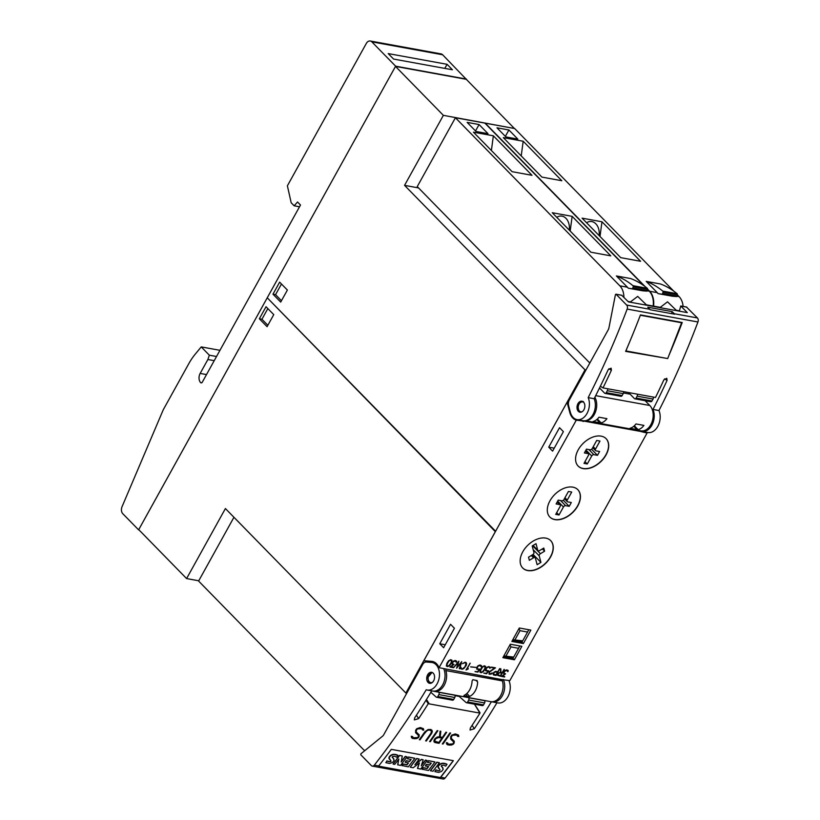 <?xml version="1.0" encoding="UTF-8"?>
<svg xmlns="http://www.w3.org/2000/svg" width="820" height="820" viewBox="0 0 820 820"><rect width="100%" height="100%" fill="white"/><g stroke="black" fill="none" stroke-linecap="round" stroke-linejoin="round"><path stroke-width="1.23" d="M432.048 672.42L427.814 677.535L428.614 681.851L430.213 683.357M427.568 681.82A5.586 3.864 100.3 0 1 427.343 675.424A5.586 3.864 100.3 0 1 431.648 672.308A5.586 3.864 100.3 0 1 433.708 673.804A5.586 3.864 100.3 0 1 433.934 680.19A5.586 3.864 100.3 0 1 429.639 683.316A5.586 3.864 100.3 0 1 427.568 681.82M426.215 689.784A670.965 463.525 100.3 0 1 374.34 765.132A3.352 2.316 100.3 0 1 372.29 766.105A3.352 2.316 100.3 0 1 371.347 765.583L360.779 754.769L360.872 753.836L382.458 736.268A5.586 3.864 -79.7 0 0 383.821 734.597L422.669 664.518A5.586 3.864 100.3 0 1 426.38 662.027L431.505 662.437A13.981 9.655 100.3 0 1 432.16 662.529A13.981 9.655 100.3 0 1 433.103 662.765A13.981 9.655 100.3 0 1 439.018 678.693A13.981 9.655 100.3 0 1 427.158 690.03A13.981 9.655 100.3 0 1 426.215 689.784M427.158 690.03L432.724 691.045A13.981 9.655 -79.7 0 0 443.118 684.013A13.981 9.655 -79.7 0 0 443.599 668.536M491.405 701.725A670.965 463.525 100.3 0 1 474.308 728.765L470.055 730.036L470.331 728.037A670.965 463.525 -79.7 0 0 479.956 713.123L428.255 703.703A670.965 463.525 100.3 0 1 418.63 718.617L414.377 719.899L414.654 717.889A670.965 463.525 -79.7 0 0 431.74 690.86M440.76 777.237A3.352 2.316 100.3 0 1 440.494 777.534L378.45 766.228A3.352 2.316 -79.7 0 0 378.707 765.931A670.965 463.525 -79.7 0 0 391.314 749.367L453.357 760.673A670.965 463.525 100.3 0 1 440.76 777.237L445.127 778.026A670.965 463.525 -79.7 0 0 496.971 702.75M372.29 766.105L443.077 779A3.352 2.316 -79.7 0 0 445.127 778.026M440.494 777.534L378.532 766.146M453.265 760.652L440.422 777.411M398.643 759.258L397.669 764.742L400.529 765.419A670.965 463.525 -79.7 0 0 407.038 756.86L405.316 756.542A670.965 463.525 100.3 0 1 401.195 761.985L402.282 755.989L399.617 755.507A670.965 463.525 100.3 0 1 393.098 764.066L394.738 764.363A670.965 463.525 -79.7 0 0 398.827 759.023L397.782 764.916M402.282 755.989L399.524 755.364L393.098 764.066M407.038 756.86L405.223 756.399L401.277 761.554M419.194 763.112L417.493 768.35L420.67 769.088A670.965 463.525 -79.7 0 0 427.179 760.529L425.529 760.222A670.965 463.525 100.3 0 1 421.255 765.88L423.171 759.791L421.562 759.505L414.889 764.742A670.965 463.525 -79.7 0 0 419.184 759.064L416.714 758.623A670.965 463.525 100.3 0 1 410.205 767.182L413.239 767.735L419.409 762.928L417.606 768.524M419.184 759.064L416.632 758.479L410.205 767.182M423.171 759.791L421.47 759.361L415.391 764.076M427.179 760.529L425.436 760.078L421.429 765.306M439.428 762.754L436.875 762.169L430.367 770.656L432.95 771.282A670.965 463.525 -79.7 0 0 439.428 762.754L436.968 762.313A670.965 463.525 100.3 0 1 430.479 770.831M442.913 767.899A4.828 2.808 147.4 0 0 442.861 767.807A4.828 2.808 147.4 0 0 442.513 767.418A55.022 31.949 -32.6 0 1 441.242 766.187M439.868 769.56A3.167 1.845 -32.6 0 1 439.981 769.918L439.551 770.431A1.404 0.81 -32.6 0 1 438.618 770.656A9.297 5.402 -32.6 0 1 436.025 769.795L434.877 771.61L438.731 772.409L441.611 771.405L443.23 769.262L441.406 765.603L443.517 765.101L445.67 766.126A670.965 463.525 -79.7 0 0 447.013 764.353L442.882 763.369L439.838 764.486L438.054 766.556A5.022 2.911 147.4 0 0 438.31 767.899A5.022 2.911 147.4 0 0 438.382 767.991M447.013 764.353L446.91 764.209A15.19 8.825 147.4 0 0 442.79 763.225A4.264 2.48 147.4 0 0 439.735 764.322A3.475 2.019 147.4 0 0 438.054 766.556M428.409 766.546L427.035 768.35L423.243 767.663L422.074 769.191L428.45 770.503A670.965 463.525 -79.7 0 0 434.959 761.944L428.706 760.806A670.965 463.525 100.3 0 1 427.486 762.415L431.279 763.102A670.965 463.525 100.3 0 1 429.752 765.132L426.441 764.527A670.965 463.525 100.3 0 1 425.324 765.993L428.634 766.587A670.965 463.525 100.3 0 1 427.148 768.535L423.356 767.838A670.965 463.525 100.3 0 1 422.187 769.365M431.084 763.072L429.639 764.947L426.328 764.353L425.324 765.993M434.959 761.944L428.614 760.663L427.486 762.415M408.268 762.877L406.894 764.681L403.102 763.994L401.933 765.521L408.309 766.833A670.965 463.525 -79.7 0 0 414.817 758.274L408.565 757.137A670.965 463.525 100.3 0 1 407.356 758.746L411.138 759.433A670.965 463.525 100.3 0 1 409.61 761.462L406.3 760.857A670.965 463.525 100.3 0 1 405.183 762.323L408.493 762.918A670.965 463.525 100.3 0 1 407.007 764.865L403.225 764.168A670.965 463.525 100.3 0 1 402.046 765.695M410.943 759.402L409.498 761.288L406.187 760.683L405.183 762.323M414.817 758.274L408.473 756.993L407.356 758.746M393.856 758.961A4.828 2.808 147.4 0 0 393.795 758.869A4.828 2.808 147.4 0 0 393.457 758.479A55.022 31.949 -32.6 0 1 392.175 757.249M390.812 760.622A3.167 1.845 -32.6 0 1 390.914 760.98L390.484 761.493A1.404 0.81 -32.6 0 1 389.561 761.718A9.297 5.402 -32.6 0 1 386.958 760.857L385.82 762.672L389.674 763.471L392.554 762.467L394.164 760.324L392.339 756.665L394.451 756.163L396.613 757.188A670.965 463.525 -79.7 0 0 397.946 755.415L393.723 754.287A4.264 2.48 147.4 0 0 390.679 755.384A3.475 2.019 147.4 0 0 388.987 757.618A5.022 2.911 147.4 0 0 389.254 758.961A5.022 2.911 147.4 0 0 389.315 759.053M397.946 755.415L397.854 755.271A15.19 8.825 147.4 0 0 393.723 754.287M438.167 766.731L440.094 770.103L438.741 770.831L436.137 769.97A670.965 463.525 100.3 0 1 434.877 771.61M438.31 767.899L438.731 768.432M439.981 769.918L439.715 769.396M393.815 754.431L390.771 755.548L389.1 757.793L391.037 761.165L390.597 761.678L387.081 761.032A670.965 463.525 100.3 0 1 385.82 762.672M389.254 758.961L389.664 759.494M390.914 760.98L390.658 760.458M441.262 766.239L441.406 765.603M392.206 757.301L392.339 756.665M479.956 713.123L474.431 704.165M423.407 728.693L423.735 730.159L422.464 729.923L421.736 728.621L417.359 728.908A670.965 463.525 100.3 0 1 416.355 730.374L416.263 732.014L419.194 734.853L419.082 736.637A670.965 463.525 100.3 0 1 418.323 737.733L416.539 738.615L412.726 738.512L411.599 737.723L411.312 736.288L412.573 736.514L413.29 737.795L417.677 737.528A670.965 463.525 -79.7 0 0 418.333 736.585L418.548 735.54L415.627 732.721L415.617 730.323A670.965 463.525 -79.7 0 0 416.724 728.703L420.322 727.535L423.407 728.693M437.87 730.733A670.965 463.525 100.3 0 1 430.274 741.71L429.588 741.587A670.965 463.525 -79.7 0 0 437.183 730.61L437.87 730.733M450.6 733.049A670.965 463.525 100.3 0 1 443.005 744.027L442.308 743.904A670.965 463.525 -79.7 0 0 449.903 732.926L450.6 733.049M458.482 735.079L458.81 736.544L457.539 736.309L456.812 735.017L452.435 735.304A670.965 463.525 100.3 0 1 451.43 736.77L451.338 738.4L454.27 741.239L454.157 743.033A670.965 463.525 100.3 0 1 453.388 744.119L451.615 745.011L447.802 744.908L446.674 744.119L446.377 742.674L447.638 742.91L448.355 744.191L452.753 743.914A670.965 463.525 -79.7 0 0 453.409 742.971L453.624 741.926L450.703 739.117L450.692 736.719A670.965 463.525 -79.7 0 0 451.799 735.089L455.397 733.931L458.482 735.079M446.644 732.332A670.965 463.525 100.3 0 1 439.048 743.309L435.071 742.582L433.964 741.793L434.067 740.019A670.965 463.525 -79.7 0 0 435.174 738.43L437.296 737.016L439.448 736.811L440.094 731.143L440.832 731.276L440.196 736.944L442.421 737.354A670.965 463.525 -79.7 0 0 445.947 732.209L446.644 732.332M432.335 731.532L431.74 733.203A670.965 463.525 100.3 0 1 426.318 740.993L425.631 740.87A670.965 463.525 -79.7 0 0 431.033 733.101L431.474 730.958L429.454 730.025L427.702 730.271L425.426 732.086A670.965 463.525 100.3 0 1 420.024 739.845L419.338 739.722A670.965 463.525 -79.7 0 0 424.76 731.932L428.071 729.554L430.92 729.472L432.335 731.532L431.966 730.22M503.254 679.401A13.981 9.655 100.3 0 1 502.773 694.878A13.981 9.655 100.3 0 1 492.379 701.91A13.981 9.655 100.3 0 1 491.672 701.746M492.379 701.91L497.945 702.924A13.981 9.655 -79.7 0 0 508.338 695.893A13.981 9.655 -79.7 0 0 508.82 680.415M419.399 739.63L426.933 730.671M425.693 740.778L432.232 731.389M426.83 730.528L429.362 729.892L431.474 730.958M440.196 736.944L440.729 731.255M433.944 741.721L438.966 743.197L446.48 732.301M441.918 738.082L438.567 737.354L435.727 738.471L434.59 741.116L438.864 742.459A670.965 463.525 -79.7 0 0 441.918 738.082L438.669 737.498L435.83 738.615A670.965 463.525 100.3 0 1 434.795 740.091L434.59 741.116M447.781 743.525L447.577 742.889M450.692 739.076L453.624 741.926M457.509 736.186L458.708 736.401L458.4 735.027M451.338 738.4L451.328 736.616L453.081 734.781L456.709 734.884L457.396 735.683M446.664 744.047L449.678 745.144L451.533 744.888L453.296 743.996L454.167 741.136M442.369 743.822L450.436 733.029M429.649 741.495L437.706 730.702M412.706 737.129L412.501 736.503M415.617 732.68L418.548 735.54M422.433 729.8L423.632 730.015L423.335 728.631M416.263 732.014L416.252 730.23L418.005 728.396L421.644 728.488L422.32 729.298M411.589 737.662L414.602 738.758L416.457 738.502L418.22 737.61L419.092 734.751M454.936 695.626L459.19 696.405M644.797 431.955A15.098 10.424 -79.7 0 0 647.062 433.062L509.855 680.6L502.465 679.708A1.117 0.769 -79.7 0 0 502.332 680.877L445.865 670.596A13.981 9.655 100.3 0 1 444.214 685.233A13.981 9.655 100.3 0 1 434.292 691.352A13.981 9.655 100.3 0 1 433.431 691.137M434.292 691.352L490.77 701.643A13.981 9.655 -79.7 0 0 500.692 695.514A13.981 9.655 -79.7 0 0 502.332 680.877M583.861 420.793A1.117 0.769 100.3 0 0 583.655 421.06L576.275 420.168L439.059 667.705A15.098 10.424 -79.7 0 0 432.345 661.443A15.098 10.424 -79.7 0 0 431.638 661.351L423.837 660.715L567.112 402.241L569.726 412.245A15.098 10.424 -79.7 0 0 576.275 420.168M502.465 679.708L439.059 667.705M647.062 433.062L640.133 431.351A1.117 0.769 100.3 0 1 640.922 430.859A13.981 9.655 -79.7 0 0 652.084 421.849A13.981 9.655 -79.7 0 0 649.809 405.5L645.094 400.683M606.062 454.905A19.567 12.71 -44.4 0 1 578.151 466.057A19.567 12.71 -44.4 0 1 578.213 449.842A19.567 12.71 -44.4 0 1 606.124 438.69A19.567 12.71 -44.4 0 1 606.062 454.905M577.782 505.919A19.567 12.71 -44.4 0 1 549.871 517.061A19.567 12.71 -44.4 0 1 549.943 500.846A19.567 12.71 -44.4 0 1 577.854 489.694A19.567 12.71 -44.4 0 1 577.782 505.919M550.63 556.872A19.567 12.71 -44.4 0 1 522.73 568.024A19.567 12.71 -44.4 0 1 522.791 551.798A19.567 12.71 -44.4 0 1 550.702 540.646A19.567 12.71 -44.4 0 1 550.63 556.872M456.781 661.504L456.268 662.242L454.936 660.941L452.773 662.232L452.455 663.646L454.013 664.466L450.908 666.711L453.357 667.162L453.101 667.613L449.893 667.029L453.009 664.805L451.943 663.513L453.214 661.217L455.172 660.489L456.535 661.022M466.611 663.646L466.262 665.379L463.925 668.505L462.244 669.284L460.737 668.649L460.635 667.08L461.404 668.628L462.47 668.823L464.991 666.896L466.098 663.308L464.684 662.714L462.49 663.718L464.899 662.263L466.026 662.468L466.611 663.646L466.006 662.457M475.948 667.418L470.659 666.957L475.948 667.418M485.594 666.393L484.999 669.13L483.298 671.662L481.145 672.718L479.915 672.133L480.51 669.397L482.211 666.865L484.364 665.799L485.594 666.393M495.505 667.839L489.458 672.082L489.407 673.722L492.113 673.271L490.985 674.163L489.12 674.173L489.089 671.97L494.429 668.136L491.487 667.101L495.505 667.839M504.269 669.428L500.497 676.244L497.596 675.362L498.119 673.271L500.436 672.236L500.569 668.751L500.856 672.308L502.117 672.543L504.269 669.428M508.318 670.893L507.816 671.631L506.483 670.329L504.32 671.631L504.003 673.046L505.55 673.866L502.455 676.1L504.648 677.002L501.43 676.418L504.556 674.194L503.48 672.902L504.751 670.606L506.719 669.878L508.082 670.411M499.862 668.628L496.09 675.444L493.568 674.983L493.076 674.173L493.712 672.472L495.577 671.354L497.709 671.734L499.862 668.628M490.38 667.623L489.868 668.361L489.335 667.213L487.931 667.162L486.373 668.372L486.075 670.463L488.628 670.801L486.69 673.732L483.851 673.21L486.557 673.21L487.941 671.221L485.553 670.739L485.624 668.935L486.813 667.336L488.771 666.609L490.134 667.142M481.565 666.014L481.053 666.752L480.52 665.604L479.116 665.563L477.558 666.762L477.26 668.853L479.823 669.202L477.875 672.123L475.036 671.611L477.752 671.601L479.126 669.612L476.738 669.13L476.809 667.326L477.998 665.737L479.956 664.999L481.319 665.532M470.208 663.226L466.918 669.161L468.24 668.946L466.037 669.971L470.208 663.226M461.721 661.678L459.62 668.802L460.963 662.96L456.586 668.249L458.236 662.468L453.45 667.675L458.903 661.166L457.252 666.947L461.721 661.678M451.994 660.264L451.4 663.011L449.698 665.543L447.546 666.598L446.316 666.014L446.91 663.267L448.612 660.736L450.764 659.68L451.994 660.264M511.854 641.445L519.306 627.997L530.847 630.098L523.385 643.546L511.854 641.445M502.865 657.671L510.317 644.223L521.848 646.324L514.396 659.772L502.865 657.671M550.63 540.575A19.567 12.71 -44.4 0 1 550.486 556.718A19.567 12.71 -44.4 0 1 527.567 570.412A19.567 12.71 -44.4 0 1 522.647 567.942M577.782 489.622A19.567 12.71 -44.4 0 1 577.639 505.766A19.567 12.71 -44.4 0 1 549.8 516.989M606.052 438.618A19.567 12.71 -44.4 0 1 605.908 454.762A19.567 12.71 -44.4 0 1 578.079 465.985M586.495 449.124L590.103 449.78A1.845 1.199 135.6 0 0 592.255 448.489L596.704 440.463L599.973 441.068L595.535 449.083A1.845 1.199 135.6 0 0 595.525 450.61A1.845 1.199 135.6 0 0 595.996 450.846L599.594 451.502L597.483 455.325L593.875 454.669A1.845 1.199 135.6 0 0 591.722 455.961L587.274 463.976L584.004 463.382L588.442 455.356A1.845 1.199 135.6 0 0 588.452 453.829A1.845 1.199 135.6 0 0 587.981 453.593L584.383 452.937L586.495 449.124M587.274 463.976L584.978 461.619M597.483 455.325L591.579 449.288M558.225 500.128L561.823 500.784A1.845 1.199 135.6 0 0 563.986 499.493L568.424 491.477L571.704 492.072L567.255 500.087A1.845 1.199 135.6 0 0 567.255 501.614A1.845 1.199 135.6 0 0 567.727 501.86L571.325 502.516L569.213 506.329L565.605 505.673A1.845 1.199 135.6 0 0 563.453 506.965L559.004 514.981L555.724 514.386L560.173 506.37A1.845 1.199 135.6 0 0 560.183 504.843A1.845 1.199 135.6 0 0 559.711 504.597L556.103 503.941L558.225 500.128M559.004 514.981L556.698 512.633M569.213 506.329L563.299 500.292M528.531 557.18L532.723 554.668A1.845 1.199 135.6 0 0 533.922 552.516L532.201 545.956L536.014 543.68L537.736 550.23A1.845 1.199 135.6 0 0 537.941 550.609A1.845 1.199 135.6 0 0 539.591 550.568L543.783 548.067L544.603 551.183L540.411 553.695A1.845 1.199 135.6 0 0 539.211 555.857L540.933 562.407L537.12 564.693L535.399 558.133A1.845 1.199 135.6 0 0 535.193 557.754A1.845 1.199 135.6 0 0 533.543 557.795L529.351 560.296L528.531 557.18M532.836 555.345L533.379 554.125M540.933 562.407L533.584 554.904M532.405 546.735A1.845 1.199 -44.4 0 1 533.061 546.181L533.41 545.976M544.603 551.183L542.368 548.908M453.726 664.415L450.908 666.711M450.026 666.926L453.142 667.121M452.127 664.231L453.009 664.805M456.289 662.119L456.627 661.351M452.671 663.995L452.302 663.021L453.142 661.504L455.725 661.084M462.603 663.616L464.53 662.57L465.739 662.909M460.983 668.925L462.849 668.905L464.407 667.746L466.467 663.493M461.404 668.628L460.881 667.131M470.721 666.834L475.733 667.377M479.915 672.092L482.027 672.4L483.144 671.508L484.845 668.987L485.45 666.281M485.184 666.752L483.974 666.117L482.426 666.834L480.171 671.631L482.201 672.123L484.599 669.089L485.184 666.752L483.298 666.414L480.909 669.448L480.325 671.785M488.986 674.03L491.467 673.886M491.303 667.439L494.429 668.136M489.407 673.722L489.314 671.939L495.208 667.777M491.313 673.732L492.123 672.82M500.856 672.308L500.835 668.802M497.576 675.301L500.343 676.09L504.054 669.397M501.871 672.995L499.882 672.513L498.345 673.22L497.76 674.778L500.354 675.721L501.871 672.995L499.072 672.83L497.914 674.932M505.263 673.804L502.455 676.1M501.573 676.316L504.689 676.51M503.675 673.62L504.556 674.194M507.826 671.508L508.174 670.739M504.208 673.384L503.849 672.41L504.689 670.893L507.272 670.483M493.435 674.839L495.936 675.29L499.657 668.587M497.463 672.195L494.532 671.867L493.353 673.989L495.946 674.921L497.463 672.195L494.675 672.021L493.578 673.497L493.845 674.532M483.913 673.097L486.547 673.579L488.412 670.76M485.542 670.688L487.941 671.221M489.888 668.239L490.227 667.47M486.075 670.463L485.881 668.833L486.854 667.531L488.382 666.916L489.745 667.521M475.098 671.498L477.732 671.98L479.597 669.161M476.727 669.079L479.126 669.612M481.073 666.629L481.412 665.871M477.26 668.853L477.066 667.234L478.357 665.676L480.93 665.912M466.19 669.704L467.482 669.171M466.918 669.161L469.993 663.185M467.338 669.028L468.23 668.546M457.252 666.947L458.759 661.34M459.251 668.607L461.476 661.842M456.586 667.921L460.963 662.96M453.706 667.603L458.236 662.468M446.316 665.973L448.427 666.281L449.544 665.389L451.256 662.857L451.851 660.161M451.584 660.633L450.375 659.997L448.827 660.715L446.572 665.512L448.612 666.004L451 662.97L451.584 660.633L449.698 660.295L447.31 663.329L446.726 665.655M515.134 639.487L520.013 630.672L527.567 632.056L522.688 640.861L512.828 639.702M518.957 628.643L520.013 630.672M522.688 640.861L521.899 642.029L512.49 640.307M528.767 629.719L527.567 632.056M506.135 655.713L511.014 646.908L518.578 648.282L513.689 657.097L503.828 655.928M509.958 644.868L511.014 646.908M513.689 657.097L512.91 658.255L503.49 656.533M519.778 645.945L518.578 648.282M521.899 642.029L523.385 643.546M512.91 658.255L514.396 659.772M600.363 386.22L603.007 387.901L655.508 397.464A670.965 463.525 -79.7 0 0 663.882 379.834L666.783 378.297L667.07 380.408A670.965 463.525 100.3 0 1 653.007 409.436A13.981 9.655 100.3 0 1 652.156 424.678A13.981 9.655 100.3 0 1 641.896 431.422A13.981 9.655 100.3 0 1 640.451 430.982M679.339 311.159L680.743 305.983L687.314 312.615L628.448 301.893L621.703 295.282M641.896 431.422L647.861 432.509A13.981 9.655 -79.7 0 0 658.122 425.764A13.981 9.655 -79.7 0 0 658.972 410.523A670.965 463.525 -79.7 0 0 697.943 321.983A3.352 2.316 -79.7 0 0 697.441 317.955L686.524 307.09M653.007 409.436L658.972 410.523M649.809 309.273L647.769 307.192L672.226 311.641L674.276 313.732A3.352 2.316 100.3 0 1 674.614 314.183L650.157 309.734A3.352 2.316 -79.7 0 0 649.809 309.273L626.644 305.05A3.352 2.316 100.3 0 1 627.156 309.079A670.965 463.525 100.3 0 1 588.186 397.628L594.151 398.715A670.965 463.525 -79.7 0 0 608.204 369.687L611.105 368.159L611.392 370.271A670.965 463.525 100.3 0 1 603.007 387.901M588.186 397.628A13.981 9.655 100.3 0 1 587.325 412.87A13.981 9.655 100.3 0 1 577.075 419.614A13.981 9.655 100.3 0 1 570.976 414.09A13.981 9.655 100.3 0 1 570.3 412.101L568.588 405.521A5.586 3.864 100.3 0 1 569.326 399.986L608.173 329.917A5.586 3.864 100.3 0 0 608.973 327.672L615.43 294.636L616.066 294.257L626.644 305.05M577.075 419.614L583.04 420.701A13.981 9.655 -79.7 0 0 593.29 413.957A13.981 9.655 -79.7 0 0 594.151 398.715M671.457 313.609L672.226 311.641M640.461 314.911L682.22 322.516A670.965 463.525 100.3 0 1 668.915 355.439L667.705 358.555L625.947 350.95L627.156 347.823A670.965 463.525 -79.7 0 0 640.461 314.911M666.291 358.299L625.629 351.38A670.965 463.525 -79.7 0 0 625.845 350.888L625.947 350.95M640.338 315.249L681.604 322.762L668.915 355.439M680.805 322.26L681.604 322.762M625.845 350.888A670.965 463.525 -79.7 0 0 627.156 347.823M657.64 356.72L633.183 352.262M578.951 411.835A5.586 3.864 100.3 0 1 577.3 405.285A5.586 3.864 100.3 0 1 581.933 401.216A5.586 3.864 100.3 0 1 582.918 401.605A5.586 3.864 100.3 0 1 584.568 408.145A5.586 3.864 100.3 0 1 579.935 412.214A5.586 3.864 100.3 0 1 578.951 411.835M583.317 401.513C578.315 402.415 576.972 405.746 579.268 411.517L580.386 412.265M583.43 421.47A15.098 10.424 100.3 0 1 581.165 420.363M594.869 397.28A13.981 9.655 100.3 0 1 595.341 412.265A13.981 9.655 100.3 0 1 585.644 420.67M630.191 428.214A13.981 9.655 -79.7 0 0 635.971 423.95L643.925 425.395A13.981 9.655 100.3 0 1 638.144 429.659L629.914 428.317M593.198 421.48A13.981 9.655 -79.7 0 0 598.979 417.216L606.933 418.661A13.981 9.655 100.3 0 1 601.152 422.925L592.922 421.582M599.225 388.547L600.291 388.741M623.466 392.964L630.119 394.174M568.475 402.487L567.112 402.241M476.83 680.415L477.64 682.025A13.981 9.655 100.3 0 1 469.675 696.395L467.841 696.651L463.864 695.924L464.099 695.38A13.981 9.655 -79.7 0 0 472.074 681.01L472.853 679.698L477.168 680.62M445.988 669.428A1.117 0.769 -79.7 0 0 445.865 670.596M430.797 662.386L434.723 662.324M431.002 662.017L423.837 660.715M563.391 431.648L552.598 451.123L548.734 447.166L559.527 427.691L563.391 431.648M454.413 628.243L443.62 647.718L439.756 643.772L450.549 624.297L454.413 628.243M554.228 448.171L548.734 447.166M445.25 644.776L439.756 643.772M267.853 298.418L495.362 531.688M585.941 370.025L585.029 369.851L404.557 185.361L418.538 187.913M495.618 531.227L585.029 369.851M607.405 388.7A1.681 1.158 100.3 0 1 607.323 390.72L606.246 392.657A1.681 1.158 100.3 0 1 605.057 393.395L620.966 396.285A1.681 1.158 -79.7 0 0 622.154 395.547L623.231 393.62A1.681 1.158 -79.7 0 0 623.313 391.601M605.057 393.395A1.681 1.158 100.3 0 1 604.586 393.128L599.522 387.952M589.826 363.014L417.257 186.601L455.418 117.742L484.856 123.102L643.905 285.698M630.293 302.231A12.577 9.071 -85.4 0 1 630.457 301.914L637.693 296.399L646.396 304.814A12.577 9.071 -85.4 0 1 646.478 305.173M653.099 306.383L653.14 306.044A16.769 11.593 -79.7 0 0 649.276 291.192L647.544 289.419M642.562 290.782L628.243 288.179A16.769 11.593 -79.7 0 0 627.402 287.205L616.394 275.95L630.703 278.554A111.827 77.254 -79.7 0 1 647.246 288.271A1.117 0.769 -79.7 0 1 647.554 289.316L646.918 291.141L642.562 290.782M455.418 117.742L619.848 285.832A16.769 11.593 100.3 0 1 623.918 297.27M628.243 288.179L646.918 291.141M616.394 275.95A111.827 77.254 100.3 0 1 632.927 285.667A1.117 0.769 100.3 0 1 633.235 286.703L632.599 288.527M473.468 132.184L493.353 135.802L531.995 175.306L512.111 171.677L473.468 132.184M552.26 212.718L572.145 216.347L610.777 255.85L590.892 252.222L552.26 212.718M487.992 133.66L476.061 131.487L467.144 122.375L479.075 124.548L487.992 133.66M493.353 135.802L491.395 150.501M572.145 216.347L570.177 231.045M556.749 217.32A12.577 9.071 -85.4 0 1 561.341 216.06A12.577 9.071 -85.4 0 1 569.285 230.133M479.075 124.548L475.528 130.944M404.557 185.361L443.364 115.343L514.058 128.422M637.232 394.133A1.681 1.158 100.3 0 1 637.15 396.152L636.084 398.089A1.681 1.158 100.3 0 1 634.885 398.827L650.793 401.728A1.681 1.158 -79.7 0 0 651.992 400.98L653.058 399.053A1.681 1.158 -79.7 0 0 653.14 397.034M634.885 398.827A1.681 1.158 100.3 0 1 634.413 398.561L628.53 392.544M660.12 307.664A12.577 9.071 -85.4 0 1 660.284 307.346L667.521 301.832L676.223 310.247A12.577 9.071 -85.4 0 1 676.305 310.606M647.564 289.111L649.676 291.264A16.769 11.593 100.3 0 1 653.54 306.116L653.499 306.454M672.39 296.225L658.081 293.611A16.769 11.593 -79.7 0 0 657.23 292.637L646.221 281.383L660.53 283.986A111.827 77.254 -79.7 0 1 677.074 293.704A1.117 0.769 -79.7 0 1 677.381 294.749L676.746 296.573L672.39 296.225M683.101 306.413A16.769 11.593 -79.7 0 0 679.103 296.625L677.371 294.851M658.081 293.611L676.746 296.573M646.221 281.383A111.827 77.254 100.3 0 1 662.755 291.1A1.117 0.769 100.3 0 1 663.062 292.135L662.427 293.97M673.732 291.131L514.683 128.535L485.245 123.174L645.073 286.559M503.295 137.616L523.18 141.235L561.823 180.738L541.938 177.11L503.295 137.616M582.087 218.161L601.972 221.779L640.604 261.283L620.72 257.654L582.087 218.161M517.82 139.103L505.889 136.93L496.971 127.807L508.902 129.98L517.82 139.103M523.18 141.235L521.223 155.933M601.972 221.779L600.004 236.478M586.577 222.753A12.577 9.071 -85.4 0 1 591.169 221.492A12.577 9.071 -85.4 0 1 599.112 235.565M508.902 129.98L505.356 136.376M514.16 128.248L466.293 79.314L395.506 66.41L267.248 297.793L495.577 531.216M395.506 66.41L443.364 115.343M280.696 302.098L272.968 294.195L279.651 282.141L287.379 290.044L280.696 302.098M272.968 294.195L275.551 294.667L281.465 300.714M281.465 283.997L275.551 294.667M266.992 298.255L138.734 529.638L186.601 578.572L225.408 508.554L405.88 693.043L406.771 693.207M198.748 580.785L186.601 578.572M364.838 750.607A16.769 11.593 100.3 0 1 363.024 749.142L198.604 581.052L233.946 517.287M405.88 693.043L495.321 531.678M266.029 306.721L273.757 314.624L267.074 326.678L259.346 318.775L266.029 306.721M267.843 308.576L261.928 319.246L267.843 325.284M259.346 318.775L261.928 319.246M438.587 692.131L438.751 692.305A1.681 1.158 100.3 0 1 438.874 694.601L437.808 696.539A1.681 1.158 100.3 0 1 436.609 697.277A1.681 1.158 100.3 0 1 436.189 697.061L430.869 692.316M452.107 699.962A1.681 1.158 -79.7 0 0 452.517 700.178A1.681 1.158 -79.7 0 0 453.716 699.429L454.782 697.502A1.681 1.158 -79.7 0 0 454.659 695.196L454.495 695.032M468.415 697.564L468.579 697.738A1.681 1.158 100.3 0 1 468.702 700.044L467.636 701.971A1.681 1.158 100.3 0 1 466.436 702.709A1.681 1.158 100.3 0 1 466.026 702.494L458.462 695.749M481.934 705.395A1.681 1.158 -79.7 0 0 482.355 705.61A1.681 1.158 -79.7 0 0 483.544 704.872L484.61 702.935A1.681 1.158 -79.7 0 0 484.497 700.639L484.323 700.464M466.293 79.314L442.636 54.766A5.586 3.864 -79.7 0 0 441.068 53.894L370.271 41A5.586 3.864 100.3 0 1 371.839 41.861L442.636 54.766M370.271 41A5.586 3.864 100.3 0 0 366.304 43.46L287.389 185.812L291.182 202.765L294.154 205.81L297.527 201.986L300.499 205.02L202.314 382.151A1.681 1.158 100.3 0 1 201.125 382.889A1.681 1.158 100.3 0 1 200.654 382.632A6.714 4.633 100.3 0 1 200.172 373.418L207.88 359.508L209.336 355.193L201.238 346.901L195.355 354.014A55.914 38.622 100.3 0 0 188.805 363.66L163.252 409.774L122.057 506.698A5.586 3.864 100.3 0 0 122.785 513.699L138.6 529.864L395.63 66.174L466.416 79.079M395.63 66.174L371.839 41.861M452.425 69.782L393.569 59.06L388.219 53.587L447.074 64.308L452.425 69.782M444.809 68.398L447.074 64.308M294.154 205.81L299.526 206.784M207.88 359.508L214.225 360.667M209.336 355.193L216.531 356.505M201.238 346.901L219.965 350.314M432.693 672.738A5.033 3.475 -79.7 0 0 428.542 675.823A5.033 3.475 -79.7 0 0 429.311 681.83A5.033 3.475 -79.7 0 0 432.55 682.26M378.707 765.931L374.34 765.132M472.115 725.331L474.308 728.765M426.461 699.48L428.932 703.334M426.01 700.208L428.255 703.703M416.437 715.183L418.63 718.617M583.655 421.06L640.133 431.351M587.981 453.593L585.449 451.01M591.722 455.961L585.972 450.077M593.875 454.669L588.873 449.555M595.535 449.083L593.229 446.726M559.711 504.597L557.18 502.014M563.453 506.965L557.692 501.081M565.605 505.673L560.603 500.559M567.255 500.087L564.959 497.74M533.543 557.795L531.319 555.519M539.211 555.857L533.184 549.687M540.411 553.695L533.061 546.181M537.736 550.23L533.051 545.443M664.589 378.85L667.07 380.408M674.276 313.732L697.441 317.955M680.897 306.065L686.863 307.151M616.066 294.257L622.031 295.343M608.911 368.703L611.392 370.271M627.156 309.079L697.943 321.983M583.891 402.538A5.033 3.475 -79.7 0 0 578.992 404.25A5.033 3.475 -79.7 0 0 579.412 411.035A5.033 3.475 -79.7 0 0 582.231 411.671M595.699 395.65L649.809 405.5M585.316 420.721L640.922 430.859M634.352 425.785L638.144 429.659M633.798 426.277L637.16 429.721M597.37 419.051L601.152 422.925M596.816 419.543L600.178 422.976M570.361 412.357L569.726 412.245M475.897 680.251L477.64 682.025M466.857 693.515L469.675 696.395M465.698 694.458L467.841 696.651M433.042 661.607L431.638 661.351M606.246 392.657L622.154 395.547M607.323 390.72L623.231 393.62M628.028 301.463L630.457 301.914M646.396 304.814L653.14 306.044M619.848 285.832L627.402 287.205M647.318 290.833L649.276 291.192M633.06 288.015L647.38 290.618M633.235 286.703L647.554 289.316M632.927 285.667L647.246 288.271M636.084 398.089L651.992 400.98M637.15 396.152L653.058 399.053M653.54 306.116L660.284 307.346M676.223 310.247L679.411 310.821M649.676 291.264L657.23 292.637M677.146 296.266L679.103 296.625M662.888 293.447L677.207 296.051M663.062 292.135L677.381 294.749M662.755 291.1L677.074 293.704M454.659 695.196L438.751 692.305M454.782 697.502L438.874 694.601M453.716 699.429L437.808 696.539M484.497 700.639L468.579 697.738M484.61 702.935L468.702 700.044M483.544 704.872L467.636 701.971M200.654 382.632L201.659 382.817M200.172 373.418L206.517 374.576M427.814 677.535L428.614 681.851M474.544 704.185L480.007 712.713M435.994 663.226L432.16 662.529M588.452 453.829L585.541 450.856M595.525 450.61L592.686 447.71M560.183 504.843L557.262 501.86M567.255 501.614L564.416 498.714M535.193 557.754L532.375 554.884M537.941 550.609L532.949 545.505M680.743 305.983L686.709 307.069M615.912 294.175L621.878 295.261M452.517 700.178L436.609 697.277M482.355 705.61L466.436 702.709"/></g></svg>
